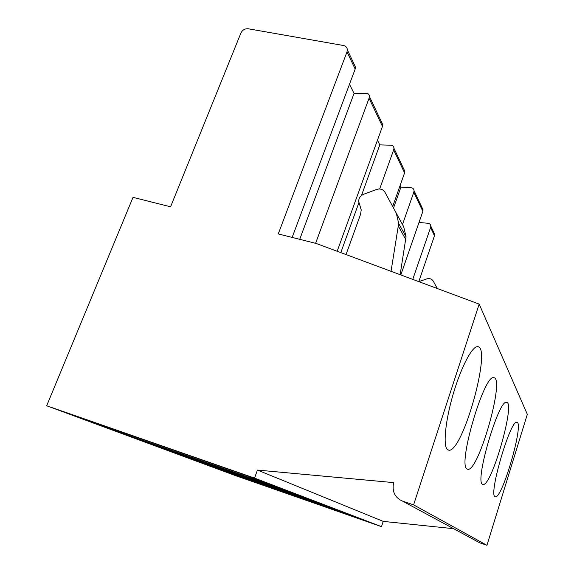 <?xml version="1.0" encoding="UTF-8"?>
<svg xmlns="http://www.w3.org/2000/svg" width="574" height="574" viewBox="0 0 574 574"><rect width="100%" height="100%" fill="white"/><g stroke="black" fill="none" stroke-linecap="round" stroke-linejoin="round"><path stroke-width="0.86" d="M433.313 281.21L437.288 288.514L433.313 281.21C431.799 278.878 429.603 278.11 426.733 278.899L418.855 281.662M347.005 51.897L278.254 233.919L316.224 243.476L479.182 304.098L413.596 504.862L402.675 501.174C395.4 497.995 392.286 492.377 393.334 484.305L393.793 482.619L257.453 470.07L254.54 478.092L46.681 405.768L133.017 197.348L170.578 206.805L240.915 33.034C242.501 29.948 244.94 28.528 248.241 28.772L343.403 45.489C345.849 46.049 347.17 47.513 347.363 49.881L347.005 51.897L355.17 69.052L355.471 67.007L353.684 63.233M477.073 541.375L479.792 542.846L486.946 545.3L527.319 414.328L479.182 304.098M400.135 274.695L406.055 236.832L403.716 226.809L384.853 192.089L396.29 213.162L398.679 223.473L391.038 271.308M346.043 254.576L360.58 214.267L361.233 209.926L358.693 201.438C358.736 198.087 360.422 195.677 363.758 194.213L376.68 189.456C380.282 188.394 383.001 189.277 384.853 192.089M494.867 496.632C488.675 493.518 510.595 419.443 516.765 422.335C524.521 421.359 502.731 497.88 495.498 496.897L494.867 496.632M251.075 480.969L228.036 472.424L351.869 515.674L368.243 521.924L251.075 480.969L251.599 480.653M46.681 405.768L236.058 475.817L381.473 526.645L383.224 521.386L453.589 528.683M418.783 281.633L434.475 235.749L434.683 234.314L433.528 231.882M400.81 274.946L422.859 211.332L423.06 209.768L421.711 206.913M419.006 222.454L428.168 223.3C429.79 223.537 430.665 224.477 430.794 226.113L430.565 227.534L434.475 235.749M412.756 279.387L430.565 227.534M482.318 484.191C474.87 480.23 498.957 398.966 506.469 402.345C515.818 401.506 491.997 485.64 483.157 484.556L482.318 484.191M217.252 468.42L189.578 458.152L324.31 505.17L344.163 512.74L217.252 468.42L217.89 468.032M392.688 206.504L404.577 172.903L404.806 171.21L403.335 168.103M393.527 208.039L400.925 187.117L411.242 187.791C412.979 187.999 413.911 188.975 414.048 190.726L413.782 192.254L422.859 211.332M402.482 224.542L413.782 192.254M400.925 187.117L400.121 185.51M466.856 468.865C457.715 463.735 484.42 373.681 493.755 377.742C505.256 377.154 479.032 470.615 468.011 469.374L466.856 468.865M176.505 453.302L142.639 440.739L290.315 492.219L314.882 501.583L176.505 453.302L177.294 452.821M337.16 251.268L382.463 126.423L382.722 124.572L381.114 121.164M361.462 195.519L379.794 144.87L390.944 145.222C392.824 145.387 393.829 146.406 393.951 148.279L393.649 149.936L404.577 172.903M379.658 188.989L393.649 149.936M340.798 252.625L358.894 202.636M379.794 144.87L377.462 140.2M447.325 449.514C442.906 445.56 445.417 420.218 453.367 393.455C461.266 366.664 472.33 345.921 477.64 346.689C492.162 346.588 463.06 451.738 448.976 450.246L447.325 449.514M126.474 434.74L84.069 419.013L247.337 475.832L278.512 487.721L126.474 434.74L127.464 434.116M486.946 545.3L413.596 504.862M382.722 124.572L369.398 96.425C369.29 94.401 368.221 93.347 366.176 93.261L354.058 93.397L349.48 84.242M292.159 237.421L355.17 69.052M369.398 96.425L369.053 98.233L382.463 126.423M315.6 243.319L369.053 98.233M299.721 239.322L354.058 93.397M383.224 521.386L257.453 470.07M381.473 526.645L254.54 478.092M398.406 226.285L405.789 239.552M403.716 226.809L396.29 213.162M479.792 542.846L402.675 501.174M406.055 236.832L398.679 223.473M494.982 496.732L495.498 496.897M434.683 234.314L430.794 226.113M482.49 484.341L483.157 484.556M423.06 209.768L414.048 190.726M467.114 469.087L468.011 469.374M404.806 171.21L393.951 148.279M447.749 449.858L448.976 450.246M355.471 67.007L347.363 49.881"/></g></svg>
